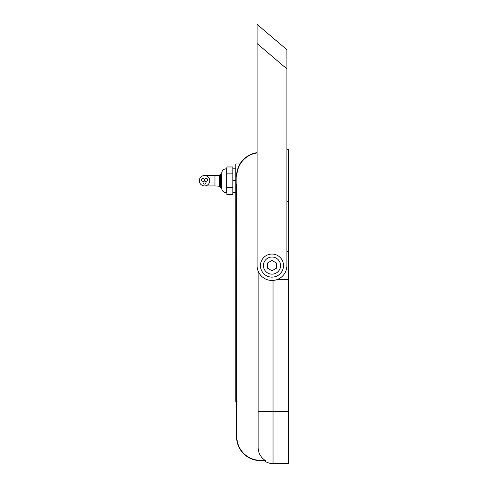 <?xml version="1.0" encoding="UTF-8"?>
<svg xmlns="http://www.w3.org/2000/svg" width="488" height="488" viewBox="0 0 488 488"><rect width="100%" height="100%" fill="white"/><g stroke="black" fill="none" stroke-linecap="round" stroke-linejoin="round"><path stroke-width="0.73" d="M277.465 279.435L288.664 279.435L288.664 149.462L286.877 149.462L286.877 69.638M257.103 44.329L257.103 152.665A23.82 23.82 0 0 0 236.558 176.26A23.82 23.82 0 0 1 257.103 152.665M257.103 43.548L257.103 24.4L286.877 49.709L286.877 68.857L257.103 43.548L257.103 265.588A14.89 14.89 0 0 0 271.987 280.478A14.89 14.89 0 0 0 286.877 265.588L286.877 68.857M271.987 277.129A11.541 11.541 0 0 0 283.528 265.588A11.541 11.541 0 0 0 271.987 254.047A11.541 11.541 0 0 0 260.452 265.588A11.541 11.541 0 0 0 271.987 277.129M271.987 274.146A8.558 8.558 0 0 0 280.551 265.588A8.558 8.558 0 0 0 271.987 257.03A8.558 8.558 0 0 0 263.428 265.588A8.558 8.558 0 0 0 271.987 274.146M276.458 263.008L271.987 260.433L267.522 263.008L267.522 268.168L271.987 270.742L276.458 268.168L276.458 263.008M214.97 175.515L214.97 185.934L219.435 186.233L219.435 175.216L219.435 180.725L219.435 175.515L204.545 175.515M221.668 187.422L221.668 180.725L221.668 188.167L221.668 187.422L220.625 187.422L219.435 186.233M236.558 186.007A42.822 42.822 0 0 0 236.107 192.174L235.814 401.069A7.442 7.442 0 0 0 236.558 404.314A7.442 7.442 0 0 1 235.814 401.069L235.814 163.992L239.998 163.919M288.664 279.435L288.664 463.6L273.03 463.6A14.89 14.89 0 0 1 264.099 460.623A14.89 14.89 0 0 0 273.03 463.6L273.03 411.494L288.664 411.494M273.03 280.441L273.03 411.494L258.146 411.494L258.146 447.453L258.146 271.06M226.877 187.599L232.831 187.599L232.831 194.48L226.877 194.48L226.877 166.975L232.831 166.975L232.831 168.817L235.814 168.817M232.831 187.599L232.831 168.817M257.103 152.964A23.522 23.522 0 0 0 236.851 176.26L236.851 436.803A23.522 23.522 0 0 0 260.379 460.324L265.021 460.324C260.555 457.195 258.262 452.901 258.146 447.453M265.399 460.623L260.379 460.623A23.82 23.82 0 0 1 236.558 436.803L236.851 176.26M235.814 192.174A43.121 43.121 0 0 1 236.558 184.196A43.121 43.121 0 0 0 235.814 192.174L236.107 192.174M232.831 180.725L235.814 180.725M232.831 192.638L235.814 192.638M226.877 173.85L232.831 173.85M221.668 174.027L221.668 180.725L221.668 174.027L220.625 174.027L220.625 187.422M219.435 185.934L219.435 180.725L219.435 185.934M288.664 251.741L286.877 251.741M204.667 179.797A1.488 1.488 0 0 0 206.156 181.286A1.488 1.488 0 0 0 207.644 179.797A1.488 1.488 0 0 0 206.156 178.309A1.488 1.488 0 0 0 204.667 179.797M201.446 179.797A1.488 1.488 0 0 0 202.935 181.286A1.488 1.488 0 0 0 204.423 179.797A1.488 1.488 0 0 0 202.935 178.309A1.488 1.488 0 0 0 201.446 179.797M203.057 182.585A1.488 1.488 0 0 0 204.545 184.074A1.488 1.488 0 0 0 206.034 182.585A1.488 1.488 0 0 0 204.545 181.097A1.488 1.488 0 0 0 203.057 182.585M199.336 180.725A5.209 5.209 0 0 0 204.545 185.934A5.209 5.209 0 0 0 209.755 180.725A5.209 5.209 0 0 0 204.545 175.515A5.209 5.209 0 0 0 199.336 180.725M226.877 168.817L226.133 168.817L226.133 192.638C223.419 192.37 221.93 190.881 221.668 188.167M288.664 201.568L286.877 201.568M260.379 460.324L260.379 460.623A23.82 23.82 0 0 1 236.558 436.803L236.851 436.803M236.107 401.069A7.149 7.149 0 0 0 236.558 403.558M226.133 192.638L226.877 192.638M226.133 168.817C223.419 169.08 221.93 170.568 221.668 173.283M220.625 174.027L219.435 175.216M214.97 185.934L204.545 185.934"/></g></svg>
